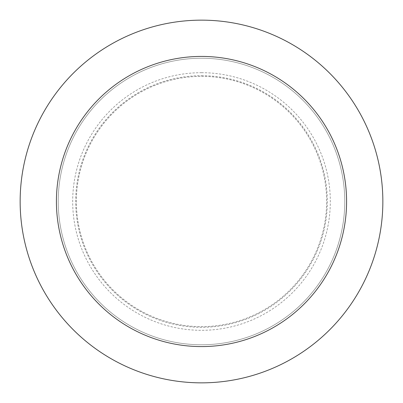 <?xml version="1.0" encoding="UTF-8"?>
<svg xmlns="http://www.w3.org/2000/svg" width="403" height="403" viewBox="0 0 403 403"><rect width="100%" height="100%" fill="white"/><g stroke="black" fill="none" stroke-linecap="round" stroke-linejoin="round"><path stroke-width="0.3" stroke-dasharray="2.02 1.51" d="M201.5 58.233A143.267 143.267 0 0 1 325.574 273.133A143.267 143.267 0 0 1 77.426 273.133A143.267 143.267 0 0 1 201.5 58.233A143.267 143.267 0 0 1 325.574 273.133A143.267 143.267 0 0 1 77.426 273.133A143.267 143.267 0 0 1 201.5 58.233A143.267 143.267 0 0 1 325.574 273.133A143.267 143.267 0 0 1 77.426 273.133A143.267 143.267 0 0 1 201.5 58.233M201.5 76.368A125.132 125.132 0 0 1 309.867 264.066A125.132 125.132 0 0 1 93.133 264.066A125.132 125.132 0 0 1 201.5 76.368A125.132 125.132 0 0 1 309.867 264.066A125.132 125.132 0 0 1 93.133 264.066A125.132 125.132 0 0 1 201.5 76.368M201.5 20.15A181.35 181.35 0 0 1 358.554 292.175A181.35 181.35 0 0 1 44.446 292.175A181.35 181.35 0 0 1 201.5 20.15M201.5 75.683A125.817 125.817 0 0 1 310.461 264.408A125.817 125.817 0 0 1 92.539 264.408A125.817 125.817 0 0 1 201.5 75.683M201.5 72.696A128.804 128.804 0 0 1 313.05 265.904A128.804 128.804 0 0 1 89.95 265.904A128.804 128.804 0 0 1 201.5 72.696"/><path stroke-width="0.6" d="M201.5 20.15A181.35 181.35 0 0 1 358.554 292.175A181.35 181.35 0 0 1 44.446 292.175A181.35 181.35 0 0 1 201.5 20.15M201.5 56.42A145.08 145.08 0 0 1 327.145 274.04A145.08 145.08 0 0 1 75.855 274.04A145.08 145.08 0 0 1 201.5 56.42"/></g></svg>
